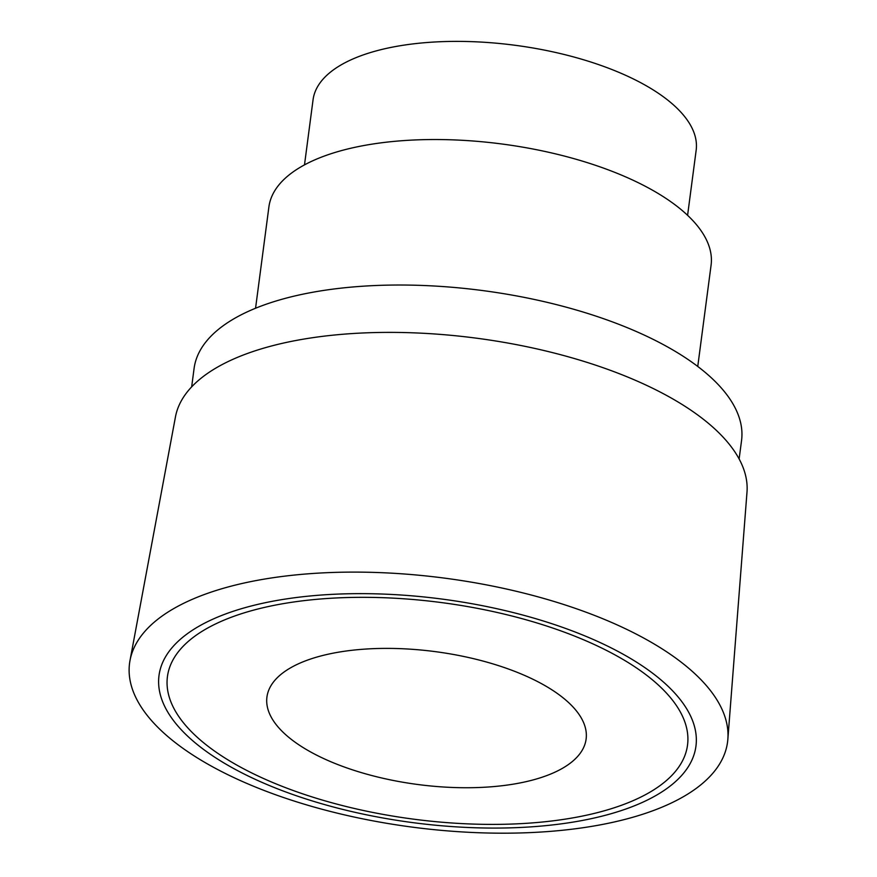<?xml version="1.0" encoding="UTF-8"?>
<svg xmlns="http://www.w3.org/2000/svg" width="877" height="877" viewBox="0 0 877 877"><rect width="100%" height="100%" fill="white"/><g stroke="black" fill="none" stroke-linecap="round" stroke-linejoin="round"><path stroke-width="1.32" d="M564.196 819.293A262.289 109.186 -172.5 0 0 649.155 677.197A262.289 109.186 -172.5 0 0 290.769 602.433A262.289 109.186 -172.5 0 0 205.81 744.529A262.289 109.186 -172.5 0 0 564.196 819.293M286.34 598.914A270.785 112.727 -172.5 0 0 198.63 745.625A270.785 112.727 -172.5 0 0 568.625 822.801A270.785 112.727 -172.5 0 0 656.336 676.101A270.785 112.727 -172.5 0 0 286.34 598.914M271.377 577.976A301.578 125.543 -172.5 0 0 130.004 660.513A301.578 125.543 -172.5 0 0 272.648 793.674A301.578 125.543 -172.5 0 0 585.748 827.318A301.578 125.543 -172.5 0 0 727.855 739.223A301.578 125.543 -172.5 0 0 578.732 609.559A301.578 125.543 -172.5 0 0 271.377 577.976M727.855 739.223L746.996 492.15A288.314 120.017 -172.5 0 0 604.439 368.187A288.314 120.017 -172.5 0 0 310.611 337.996A288.314 120.017 -172.5 0 0 175.455 416.904L130.004 660.513M739.125 458.956L741.547 440.572A276.102 114.931 -172.5 0 0 607.925 320.248A276.102 114.931 -172.5 0 0 323.909 290.397A276.102 114.931 -172.5 0 0 194.08 368.493L191.657 386.889M697.752 366.454L711.083 265.161A222.999 92.83 -172.5 0 0 603.157 167.978A222.999 92.83 -172.5 0 0 373.755 143.872A222.999 92.83 -172.5 0 0 268.899 206.95L255.558 308.244M687.59 215.314L696.163 150.23A193.203 80.421 -172.5 0 0 602.652 66.038A193.203 80.421 -172.5 0 0 403.913 45.144A193.203 80.421 -172.5 0 0 313.056 99.792L304.494 164.876M510.425 784.608A160.962 67.003 -172.5 0 0 562.574 697.412A160.962 67.003 -172.5 0 0 342.633 651.523A160.962 67.003 -172.5 0 0 290.495 738.73A160.962 67.003 -172.5 0 0 510.425 784.608"/></g></svg>
